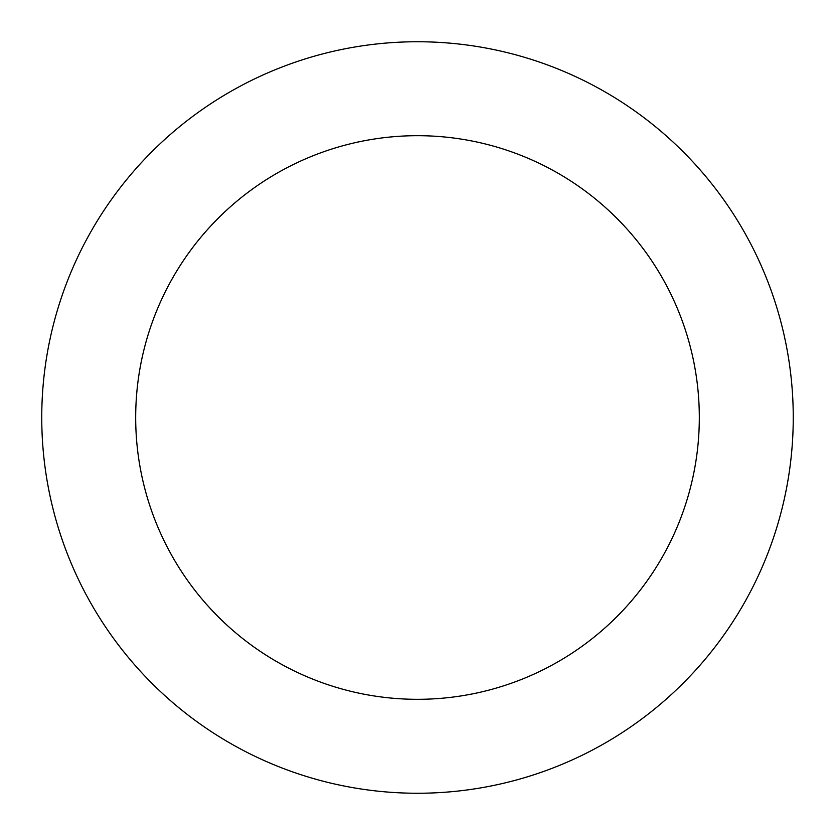 <?xml version="1.0" encoding="UTF-8"?>
<svg xmlns="http://www.w3.org/2000/svg" width="835" height="835" viewBox="0 0 835 835"><rect width="100%" height="100%" fill="white"/><g stroke="black" fill="none" stroke-linecap="round" stroke-linejoin="round"><path stroke-width="1.25" d="M699.312 417.5A281.812 281.812 0 0 0 417.5 135.688A281.812 281.812 0 0 0 135.688 417.5A281.812 281.812 0 0 0 417.5 699.312A281.812 281.812 0 0 0 699.312 417.5M793.25 417.5A375.75 375.75 0 0 0 417.5 41.75A375.75 375.75 0 0 0 41.75 417.5A375.75 375.75 0 0 0 417.5 793.25A375.75 375.75 0 0 0 793.25 417.5"/></g></svg>
